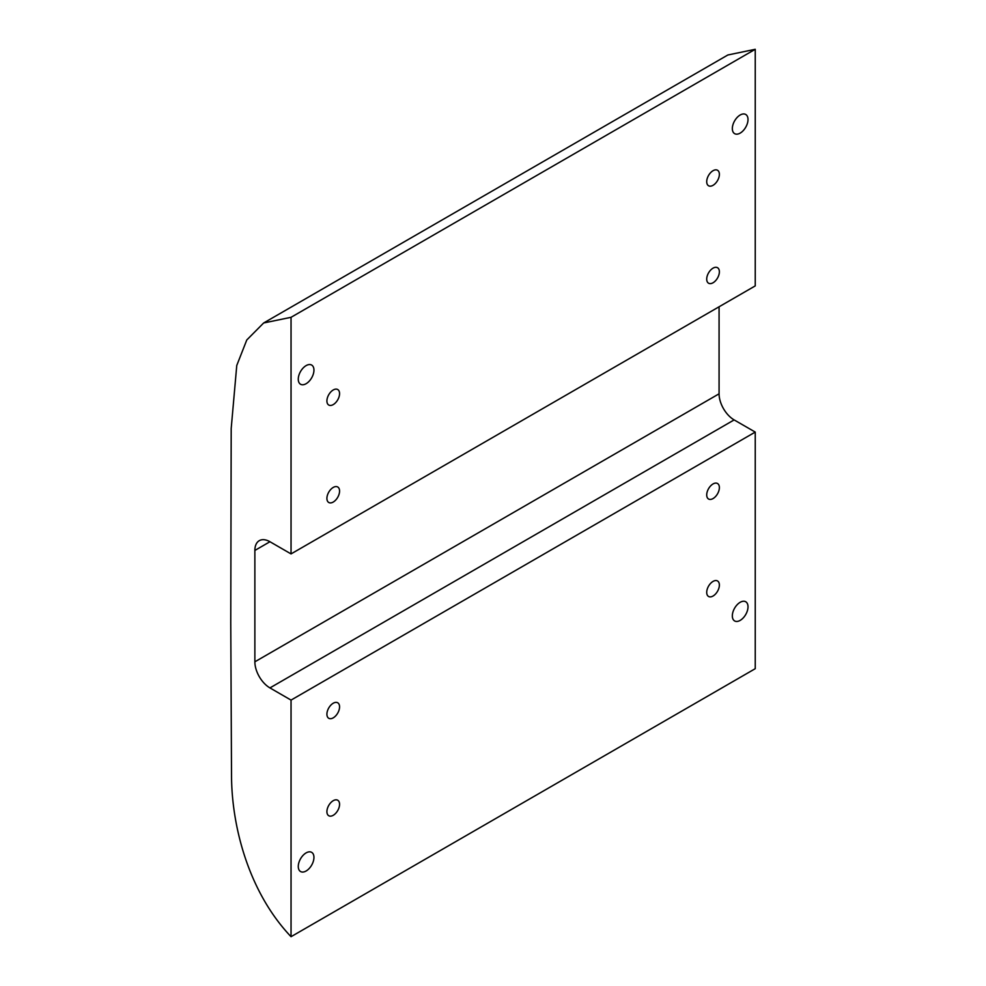 <?xml version="1.0" encoding="UTF-8"?>
<svg xmlns="http://www.w3.org/2000/svg" width="986" height="986" viewBox="0 0 986 986"><rect width="100%" height="100%" fill="white"/><g stroke="black" fill="none" stroke-linecap="round" stroke-linejoin="round"><path stroke-width="1.48" d="M713.038 170.701A8.948 5.164 -60 0 1 717.525 170.258A8.948 5.164 -60 0 1 718.893 177.431A8.948 5.164 -60 0 1 713.038 185.319A8.948 5.164 -60 0 1 708.564 185.762A8.948 5.164 -60 0 1 707.196 178.589A8.948 5.164 -60 0 1 713.038 170.701M713.038 268.155A8.948 5.164 -60 0 1 717.525 267.711A8.948 5.164 -60 0 1 718.893 274.884A8.948 5.164 -60 0 1 713.038 282.772A8.948 5.164 -60 0 1 708.564 283.216A8.948 5.164 -60 0 1 707.196 276.043A8.948 5.164 -60 0 1 713.038 268.155M333.243 389.975A8.948 5.164 -60 0 1 337.717 389.532A8.948 5.164 -60 0 1 339.085 396.705A8.948 5.164 -60 0 1 333.243 404.593A8.948 5.164 -60 0 1 328.769 405.036A8.948 5.164 -60 0 1 327.389 397.863A8.948 5.164 -60 0 1 333.243 389.975M333.243 487.429A8.948 5.164 -60 0 1 337.717 486.985A8.948 5.164 -60 0 1 339.085 494.159A8.948 5.164 -60 0 1 333.243 502.047A8.948 5.164 -60 0 1 328.769 502.49A8.948 5.164 -60 0 1 327.389 495.317A8.948 5.164 -60 0 1 333.243 487.429M333.243 703.228A8.948 5.164 -60 0 1 337.717 702.784A8.948 5.164 -60 0 1 339.085 709.957A8.948 5.164 -60 0 1 333.243 717.845A8.948 5.164 -60 0 1 328.769 718.289A8.948 5.164 -60 0 1 327.389 711.116A8.948 5.164 -60 0 1 333.243 703.228M333.243 800.681A8.948 5.164 -60 0 1 337.717 800.238A8.948 5.164 -60 0 1 339.085 807.411A8.948 5.164 -60 0 1 333.243 815.299A8.948 5.164 -60 0 1 328.769 815.742A8.948 5.164 -60 0 1 327.389 808.569A8.948 5.164 -60 0 1 333.243 800.681M713.038 581.407A8.948 5.164 -60 0 1 717.525 580.964A8.948 5.164 -60 0 1 718.893 588.137A8.948 5.164 -60 0 1 713.038 596.025A8.948 5.164 -60 0 1 708.564 596.468A8.948 5.164 -60 0 1 707.196 589.295A8.948 5.164 -60 0 1 713.038 581.407M713.038 483.953A8.948 5.164 -60 0 1 717.525 483.51A8.948 5.164 -60 0 1 718.893 490.683A8.948 5.164 -60 0 1 713.038 498.571A8.948 5.164 -60 0 1 708.564 499.015A8.948 5.164 -60 0 1 707.196 491.841A8.948 5.164 -60 0 1 713.038 483.953M740.178 620.391A11.08 6.397 120 0 0 747.413 610.63A11.08 6.397 120 0 0 745.712 601.743A11.08 6.397 120 0 0 740.178 602.298A11.08 6.397 120 0 0 732.931 612.059A11.08 6.397 120 0 0 734.632 620.946A11.08 6.397 120 0 0 740.178 620.391M306.116 383.702A11.08 6.397 120 0 0 313.351 373.94A11.08 6.397 120 0 0 311.65 365.054A11.08 6.397 120 0 0 306.116 365.609A11.08 6.397 120 0 0 298.869 375.37A11.08 6.397 120 0 0 300.57 384.257A11.08 6.397 120 0 0 306.116 383.702M740.178 133.11A11.08 6.397 120 0 0 747.413 123.336A11.08 6.397 120 0 0 745.712 114.462A11.08 6.397 120 0 0 740.178 115.005A11.08 6.397 120 0 0 732.931 124.778A11.08 6.397 120 0 0 734.632 133.652A11.08 6.397 120 0 0 740.178 133.11M306.116 870.995A11.08 6.397 120 0 0 313.351 861.222A11.08 6.397 120 0 0 311.65 852.348A11.08 6.397 120 0 0 306.116 852.89A11.08 6.397 120 0 0 298.869 862.664A11.08 6.397 120 0 0 300.57 871.538A11.08 6.397 120 0 0 306.116 870.995M755.239 49.3L291.043 317.307L291.043 553.91L755.239 285.903L755.239 49.3L727.865 54.982L263.656 322.977L291.043 317.307M263.656 322.977L246.771 339.985L236.763 365.473L231.192 428.528L230.761 622.782L231.525 775.612C231.648 825.245 248.078 891.517 291.043 936.7L291.043 700.097L269.942 687.908A21.31 12.3 60 0 1 254.869 661.803L254.869 550.434A21.31 12.3 60 0 1 259.281 540.673A21.31 12.3 60 0 1 269.942 541.733L291.043 553.91M291.043 936.7L755.239 668.693L755.239 432.09L734.139 419.913L269.942 687.908M719.077 306.794L719.077 393.808A21.31 12.3 -120 0 0 734.139 419.913M291.043 700.097L755.239 432.09M254.869 661.803L719.077 393.808M269.942 541.733L254.869 550.434"/></g></svg>
